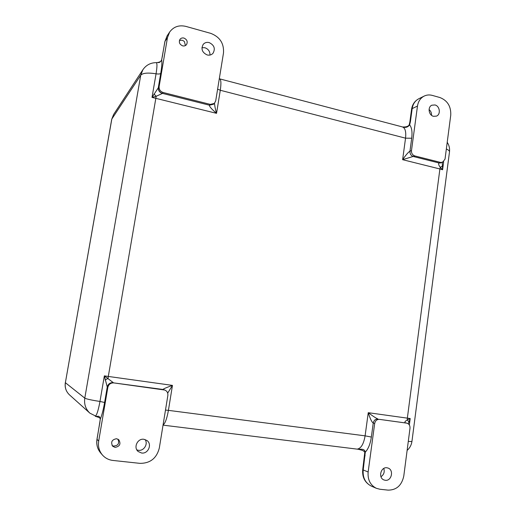 <?xml version="1.0" encoding="UTF-8"?>
<svg xmlns="http://www.w3.org/2000/svg" width="516" height="516" viewBox="0 0 516 516"><rect width="100%" height="100%" fill="white"/><g stroke="black" fill="none" stroke-linecap="round" stroke-linejoin="round"><path stroke-width="0.77" d="M96.595 416.696L95.254 416.27C96.769 415.238 98.337 410.297 99.969 401.454C91.442 400.139 86.385 399.029 84.792 398.126L140.739 75.201L111.824 119.028L65.377 382.704L84.792 398.126C83.94 404.093 85.637 409.091 89.868 413.135L97.466 416.973M359.22 449.384L357.201 449.12C359.697 449.713 364.47 447.856 365.289 452.164L364.767 452.803M383.794 468.444C384.82 471.966 383.878 474.72 380.963 476.72M386.923 467.78L388.051 468.051C394.127 469.973 391.56 481.312 385.265 480.286L383.981 479.957C378.015 477.88 380.731 466.709 386.923 467.78M429.073 109.547C430.828 111.037 431.647 112.952 431.518 115.3M434.988 104.961C439.851 106.038 440.98 114.423 436.491 116.113L433.485 116.313C428.661 115.274 427.448 106.967 431.866 105.2L434.988 104.961M201.924 47.678L204.91 47.743C208.341 49.014 210.038 51.445 210.006 55.044M209.193 42.596C214.282 45.111 215.546 48.685 212.992 53.316C211.437 54.954 209.496 55.496 207.161 54.948C202.143 52.535 200.821 49.007 203.201 44.376C204.762 42.609 206.761 42.015 209.193 42.596M145.093 439.542C148.344 443.941 143.899 451.165 138.449 450.3L136.863 449.907M143.887 439.277L146.944 440.496C152.394 444.173 148.208 454.086 141.623 453.016L138.198 451.532C133.154 447.598 137.54 438.2 143.887 439.277M116.539 438.723L118.777 439.722C121.099 443.863 119.867 446.424 115.081 447.391L112.688 446.256C110.566 442.109 111.849 439.6 116.539 438.723M183.935 38.061C187.05 39.532 187.914 41.719 186.528 44.608C185.541 45.808 184.238 46.221 182.625 45.847C179.536 44.415 178.652 42.254 179.968 39.364C180.961 38.113 182.283 37.681 183.935 38.061M214.54 103.252C214.695 105.928 215.365 109.289 216.546 113.333L152.02 97.395L156.058 73.801C157.225 66.512 157.257 62.791 156.142 62.642C150.524 62.739 146.105 65.1 142.887 69.724L140.739 75.201C142.797 73.001 147.905 72.537 156.058 73.801C158.496 74.188 160.057 74.046 160.74 73.375L158.315 87.591C158.154 90.487 159.502 92.441 162.366 93.454L156.18 96.299L152.02 97.395L159.134 86.52L167.468 37.623L164.965 41.377L161.65 59.882C160.502 62.068 159.225 62.939 157.806 62.494L156.342 62.642M98.685 441.09C97.892 446.411 99.143 451.061 102.445 455.028C105.225 458.131 108.702 459.937 112.888 460.44L139.92 463.355C150.201 463.387 156.664 458.285 159.315 448.043L167.855 395.488C168.106 392.947 167.126 391.141 164.914 390.064L113.83 382.911C110.682 382.795 108.689 384.278 107.844 387.368L107.244 387.006L104.348 375.867L113.243 382.608C110.114 382.491 108.115 383.956 107.244 387.006L104.606 402.474C103.323 409.788 101.897 415.309 100.323 419.037L97.027 439.316L98.685 441.09L107.844 387.368M414.812 155.929L440.645 162.437L442.547 162.379L445.024 159.121L450.752 115.152C451.113 106.412 447.507 100.543 439.935 97.537L432.279 95.396C429.422 94.628 426.719 94.86 424.158 96.092C420.45 98.072 418.224 101.388 417.483 106.051L411.478 150.601C411.362 153.291 412.471 155.064 414.812 155.929L402.622 159.689L405.544 138.172L220.287 90.261L216.546 113.333C211.579 109.102 209.219 106.393 209.444 105.206L210.322 104.393L214.353 103.432L215.707 100.884L223.493 52.954C224.099 43.415 219.842 36.881 210.715 33.353L185.895 26.406C179.039 24.813 173.628 26.69 169.661 32.024L167.468 37.623M159.134 86.52C158.934 89.481 160.27 91.474 163.14 92.499L162.43 93.37L209.444 105.206L213.463 104.245L214.353 103.432M210.322 104.393L163.14 92.499M379.441 419.373C376.899 419.315 375.319 420.675 374.687 423.468L368.147 471.972C367.54 479.687 370.269 485.13 376.338 488.297L379.892 489.245L388.135 490.135C396.54 490.071 401.758 485.375 403.783 476.055L410.001 428.248C410.149 425.642 409.136 423.952 406.969 423.178L379.441 419.373L406.582 423.101M374.687 423.468L373.242 423.075C371.765 422.088 370.101 418.624 368.25 412.69C372.945 416.186 376.19 418.289 377.983 418.998C375.455 418.934 373.874 420.295 373.242 423.075L371.359 437.046C370.34 443.876 368.314 448.914 365.289 452.164L363.206 469.979L368.147 471.972M405.524 422.817L404.912 422.675C404.544 421.991 405.337 421.069 407.292 419.914L410.194 418.521L408.285 423.81M163.785 389.767L163.056 389.477C163.101 388.967 166.236 387.606 172.46 385.387L168.416 410.362L365.102 435.846L368.25 412.69L407.35 418.141L439.903 168.977L402.622 159.689C405.821 155.039 408.266 152.201 409.956 151.182L411.478 150.601M442.218 161.998L442.605 169.77L440.296 167.3C438.787 165.481 438.323 164.062 438.903 163.03L440.987 162.895M409.24 124.711L409.652 124.917C407.775 127.233 405.531 127.916 402.919 126.968M97.214 416.38C98.872 415.825 99.911 416.715 100.323 419.037L100.227 419.282C100.53 418.599 99.891 417.928 98.311 417.27L97.214 416.38L95.254 416.27L96.982 416.818M154.032 93.977L156.18 96.299L108.308 376.441L172.46 385.387L167.694 393.121M402.906 126.968C406.279 127.097 408.388 126.349 409.233 124.73L409.839 122.06L410.42 121.557L409.652 124.917C411.774 127.51 412.458 131.948 411.703 138.236L409.956 151.182C409.839 153.865 410.949 155.639 413.284 156.496L439.045 162.972L440.645 162.437M443.65 161.76L442.605 169.77L439.903 168.977L440.296 167.3L442.264 166.197M100.22 419.366L99.711 423.604M104.606 402.474L99.969 401.454L104.348 375.867L108.308 376.441L108.038 378.415L105.129 379.982M160.74 73.375C161.843 66.725 162.147 62.223 161.65 59.882L161.689 59.74M157.806 62.494L158.283 62.365C160.353 61.894 161.463 61.043 161.618 59.804L162.546 55.56M408.924 421.895L407.292 419.914L407.35 418.141L410.194 418.521L409.349 424.997M117.938 439.142C119.628 443.612 118.061 445.914 113.223 446.043L112.062 445.443M179.368 40.751C181.148 39.803 182.838 40.106 184.431 41.661L185.405 45.569M358.459 449.275L357.201 449.12C361.032 448.494 363.664 444.07 365.102 435.846L371.359 437.046M89.868 413.135L69.518 394.895C66.054 391.592 64.674 387.529 65.377 382.704L111.72 119.28L113.61 114.5L111.708 119.351M408.291 441.373C410.93 441.599 412.155 441.554 411.968 441.238L449.449 152.214C449.804 151.149 448.772 150.079 446.346 148.995M219.3 78.748L219.461 78.806C221.054 79.29 221.332 83.108 220.287 90.261L217.61 89.158M411.703 138.236L405.544 138.172C406.247 131.47 405.118 127.704 402.164 126.859L219.79 78.89M165.481 410.085L168.416 410.362C166.945 418.586 165.159 423.455 163.069 424.965M65.326 382.627L65.326 382.608C64.623 387.471 66.022 391.56 69.518 394.895M164.914 390.064L163.056 389.477L113.83 382.911M417.483 106.051L412.174 108.612L410.42 121.557M424.158 96.092L418.786 98.769C415.116 100.73 412.91 104.006 412.174 108.612L411.594 109.14L409.82 122.234M362.722 469.612L363.206 469.979C362.6 477.597 365.302 482.97 371.301 486.104L376.338 488.297M406.969 423.178L404.912 422.675M438.903 163.03L442.547 162.379M169.661 32.024L167.132 35.849L164.856 41.686M97.027 439.316C96.24 444.56 97.479 449.139 100.73 453.054C97.44 449.094 96.189 444.482 96.976 439.226L97.027 439.316M113.243 382.608L113.288 382.64C110.16 382.524 108.173 384.001 107.334 387.077M158.438 87.417C158.244 90.371 159.573 92.351 162.43 93.37L162.366 93.454M411.568 109.328L411.594 109.14C412.361 104.406 414.761 100.949 418.786 98.769M96.982 439.193L99.659 423.52M365.128 455.776L364.638 455.454M113.61 114.5L142.887 69.724M449.52 151.652C449.849 148.24 449.081 145.119 447.217 142.287M407.118 450.436C409.807 448.023 411.42 445.005 411.949 441.38M358.988 449.359L163.037 425.139M102.445 455.028L100.73 453.054M98.24 417.244L96.498 416.67M162.45 55.78L164.868 41.602L167.132 35.849M158.044 62.41L157.199 62.552M358.078 449.217L362.374 450.345C364.141 451.281 364.941 452.048 364.76 452.655L362.709 469.676C362.09 477.274 364.954 482.75 371.301 486.104"/></g></svg>
